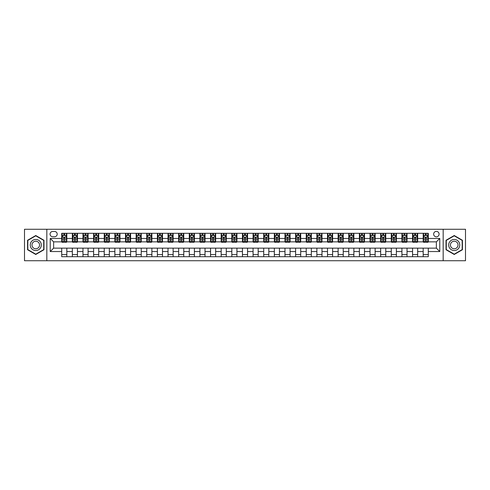 <?xml version="1.0" encoding="UTF-8"?>
<svg xmlns="http://www.w3.org/2000/svg" width="490" height="490" viewBox="0 0 490 490"><rect width="100%" height="100%" fill="white"/><g stroke="black" fill="none" stroke-linecap="round" stroke-linejoin="round"><path stroke-width="0.73" d="M436.37 231.39A2.72 2.72 0 0 0 433.65 234.116A2.72 2.72 0 0 0 436.37 236.835A2.72 2.72 0 0 0 439.089 234.116A2.72 2.72 0 0 0 436.37 231.39M443.174 260.735L465.5 260.735L465.5 229.265L443.174 229.265L443.174 260.735L46.826 260.735L46.826 229.265L24.5 229.265L24.5 260.735L46.826 260.735M52.693 236.75L54.568 236.75A2.634 2.634 0 0 0 57.201 234.116A2.634 2.634 0 0 0 54.568 231.476L52.693 231.476A2.634 2.634 0 0 0 50.06 234.116A2.634 2.634 0 0 0 52.693 236.75M443.174 229.265L46.826 229.265M61.709 251.548L50.231 251.548L50.231 238.452L61.709 238.452L61.709 241.852L53.631 241.852L53.631 248.148L61.709 248.148L61.709 256.693L428.291 256.693L428.291 248.148L436.37 248.148L436.37 241.852L428.291 241.852L428.291 238.452L439.769 238.452L439.769 251.548L428.291 251.548M428.291 238.452L428.291 233.307L61.709 233.307L61.709 238.452M423.189 233.307L423.189 241.852L423.611 241.852M425.228 241.852L426.251 241.852M427.862 241.852L428.291 241.852M423.189 241.852L417.235 241.852M412.555 233.307L412.555 241.852L412.978 241.852M414.595 241.852L415.618 241.852M412.555 241.852L406.602 241.852M401.923 233.307L401.923 241.852L402.345 241.852M403.962 241.852L404.985 241.852M401.923 241.852L395.969 241.852M391.29 233.307L391.29 241.852L391.718 241.852M393.335 241.852L394.352 241.852M391.29 241.852L385.336 241.852M380.663 233.307L380.663 241.852L381.085 241.852M382.702 241.852L383.719 241.852M380.663 241.852L374.703 241.852M370.03 233.307L370.03 241.852L370.452 241.852M372.069 241.852L373.092 241.852M370.03 241.852L364.076 241.852M359.397 233.307L359.397 241.852L359.819 241.852M361.436 241.852L362.459 241.852M359.397 241.852L353.443 241.852M348.764 233.307L348.764 241.852L349.192 241.852M350.803 241.852L351.826 241.852M348.764 241.852L342.81 241.852M338.131 233.307L338.131 241.852L338.559 241.852M340.176 241.852L341.193 241.852M338.131 241.852L332.177 241.852M327.504 233.307L327.504 241.852L327.926 241.852M329.543 241.852L330.566 241.852M327.504 241.852L321.55 241.852M316.871 233.307L316.871 241.852L317.293 241.852M318.91 241.852L319.933 241.852M316.871 241.852L310.917 241.852M306.238 233.307L306.238 241.852L306.667 241.852M308.277 241.852L309.3 241.852M306.238 241.852L300.284 241.852M295.605 233.307L295.605 241.852L296.034 241.852M297.651 241.852L298.667 241.852M295.605 241.852L289.651 241.852M284.978 233.307L284.978 241.852L285.401 241.852M287.018 241.852L288.034 241.852M284.978 241.852L279.018 241.852M274.345 233.307L274.345 241.852L274.768 241.852M276.385 241.852L277.407 241.852M274.345 241.852L268.391 241.852M263.712 233.307L263.712 241.852L264.135 241.852M265.752 241.852L266.774 241.852M263.712 241.852L257.758 241.852M253.079 233.307L253.079 241.852L253.508 241.852M255.119 241.852L256.141 241.852M253.079 241.852L247.125 241.852M242.446 233.307L242.446 241.852L242.875 241.852M244.492 241.852L245.508 241.852M242.446 241.852L236.492 241.852M231.819 233.307L231.819 241.852L232.242 241.852M233.859 241.852L234.882 241.852M231.819 241.852L225.865 241.852M221.186 233.307L221.186 241.852L221.609 241.852M223.226 241.852L224.249 241.852M221.186 241.852L215.232 241.852M210.553 233.307L210.553 241.852L210.982 241.852M212.593 241.852L213.615 241.852M210.553 241.852L204.6 241.852M199.92 233.307L199.92 241.852L200.349 241.852M201.966 241.852L202.982 241.852M199.92 241.852L193.967 241.852M189.293 233.307L189.293 241.852L189.716 241.852M191.333 241.852L192.35 241.852M189.293 241.852L183.334 241.852M178.66 233.307L178.66 241.852L179.083 241.852M180.7 241.852L181.723 241.852M178.66 241.852L172.707 241.852M168.027 233.307L168.027 241.852L168.45 241.852M170.067 241.852L171.09 241.852M168.027 241.852L162.074 241.852M157.394 233.307L157.394 241.852L157.823 241.852M159.434 241.852L160.457 241.852M157.394 241.852L151.441 241.852M146.761 233.307L146.761 241.852L147.19 241.852M148.807 241.852L149.824 241.852M146.761 241.852L140.808 241.852M136.134 233.307L136.134 241.852L136.557 241.852M138.174 241.852L139.197 241.852M136.134 241.852L130.181 241.852M125.501 233.307L125.501 241.852L125.924 241.852M127.541 241.852L128.564 241.852M125.501 241.852L119.548 241.852M114.868 233.307L114.868 241.852L115.297 241.852M116.908 241.852L117.931 241.852M114.868 241.852L108.915 241.852M104.235 233.307L104.235 241.852L104.664 241.852M106.281 241.852L107.298 241.852M104.235 241.852L98.282 241.852M93.608 233.307L93.608 241.852L94.031 241.852M95.648 241.852L96.665 241.852M93.608 241.852L87.655 241.852M82.975 233.307L82.975 241.852L83.398 241.852M85.015 241.852L86.038 241.852M82.975 241.852L77.022 241.852M72.342 233.307L72.342 241.852L72.765 241.852M74.382 241.852L75.405 241.852M72.342 241.852L66.389 241.852M61.709 241.852L62.138 241.852M63.749 241.852L64.772 241.852M61.709 248.148L66.812 248.148L66.812 256.693M428.291 248.148L66.812 248.148M66.812 233.307L66.812 241.852M61.709 235.433L62.138 235.433M63.749 235.433L64.772 235.433M66.389 235.433L66.812 235.433M61.709 254.567L66.812 254.567M72.342 248.148L72.342 256.693M77.445 233.307L77.445 241.852M72.342 235.433L72.765 235.433M74.382 235.433L75.405 235.433M77.022 235.433L77.445 235.433M77.445 248.148L77.445 256.693M72.342 254.567L77.445 254.567M82.975 248.148L82.975 256.693M88.078 248.148L88.078 256.693M82.975 254.567L88.078 254.567M88.078 233.307L88.078 241.852M82.975 235.433L83.398 235.433M85.015 235.433L86.038 235.433M87.655 235.433L88.078 235.433M93.608 248.148L93.608 256.693M98.711 248.148L98.711 256.693M93.608 254.567L98.711 254.567M98.711 233.307L98.711 241.852M93.608 235.433L94.031 235.433M95.648 235.433L96.665 235.433M98.282 235.433L98.711 235.433M104.235 248.148L104.235 256.693M109.337 248.148L109.337 256.693M104.235 254.567L109.337 254.567M109.337 233.307L109.337 241.852M104.235 235.433L104.664 235.433M106.281 235.433L107.298 235.433M108.915 235.433L109.337 235.433M114.868 248.148L114.868 256.693M119.97 248.148L119.97 256.693M114.868 254.567L119.97 254.567M119.97 233.307L119.97 241.852M114.868 235.433L115.297 235.433M116.908 235.433L117.931 235.433M119.548 235.433L119.97 235.433M125.501 248.148L125.501 256.693M130.603 248.148L130.603 256.693M125.501 254.567L130.603 254.567M130.603 233.307L130.603 241.852M125.501 235.433L125.924 235.433M127.541 235.433L128.564 235.433M130.181 235.433L130.603 235.433M136.134 248.148L136.134 256.693M141.236 248.148L141.236 256.693M136.134 254.567L141.236 254.567M141.236 233.307L141.236 241.852M136.134 235.433L136.557 235.433M138.174 235.433L139.197 235.433M140.808 235.433L141.236 235.433M146.761 248.148L146.761 256.693M151.869 248.148L151.869 256.693M146.761 254.567L151.869 254.567M151.869 233.307L151.869 241.852M146.761 235.433L147.19 235.433M148.807 235.433L149.824 235.433M151.441 235.433L151.869 235.433M157.394 248.148L157.394 256.693M162.496 248.148L162.496 256.693M157.394 254.567L162.496 254.567M162.496 233.307L162.496 241.852M157.394 235.433L157.823 235.433M159.434 235.433L160.457 235.433M162.074 235.433L162.496 235.433M168.027 248.148L168.027 256.693M173.129 248.148L173.129 256.693M168.027 254.567L173.129 254.567M173.129 233.307L173.129 241.852M168.027 235.433L168.45 235.433M170.067 235.433L171.09 235.433M172.707 235.433L173.129 235.433M178.66 248.148L178.66 256.693M183.762 248.148L183.762 256.693M178.66 254.567L183.762 254.567M183.762 233.307L183.762 241.852M178.66 235.433L179.083 235.433M180.7 235.433L181.723 235.433M183.334 235.433L183.762 235.433M189.293 248.148L189.293 256.693M194.395 248.148L194.395 256.693M189.293 254.567L194.395 254.567M194.395 233.307L194.395 241.852M189.293 235.433L189.716 235.433M191.333 235.433L192.35 235.433M193.967 235.433L194.395 235.433M199.92 248.148L199.92 256.693M205.022 248.148L205.022 256.693M199.92 254.567L205.022 254.567M205.022 233.307L205.022 241.852M199.92 235.433L200.349 235.433M201.966 235.433L202.982 235.433M204.6 235.433L205.022 235.433M210.553 248.148L210.553 256.693M215.655 248.148L215.655 256.693M210.553 254.567L215.655 254.567M215.655 233.307L215.655 241.852M210.553 235.433L210.982 235.433M212.593 235.433L213.615 235.433M215.232 235.433L215.655 235.433M221.186 248.148L221.186 256.693M226.288 248.148L226.288 256.693M221.186 254.567L226.288 254.567M226.288 233.307L226.288 241.852M221.186 235.433L221.609 235.433M223.226 235.433L224.249 235.433M225.865 235.433L226.288 235.433M231.819 248.148L231.819 256.693M236.921 248.148L236.921 256.693M231.819 254.567L236.921 254.567M236.921 233.307L236.921 241.852M231.819 235.433L232.242 235.433M233.859 235.433L234.882 235.433M236.492 235.433L236.921 235.433M242.446 248.148L242.446 256.693M247.554 248.148L247.554 256.693M242.446 254.567L247.554 254.567M247.554 233.307L247.554 241.852M242.446 235.433L242.875 235.433M244.492 235.433L245.508 235.433M247.125 235.433L247.554 235.433M253.079 248.148L253.079 256.693M258.181 248.148L258.181 256.693M253.079 254.567L258.181 254.567M258.181 233.307L258.181 241.852M253.079 235.433L253.508 235.433M255.119 235.433L256.141 235.433M257.758 235.433L258.181 235.433M263.712 248.148L263.712 256.693M268.814 248.148L268.814 256.693M263.712 254.567L268.814 254.567M268.814 233.307L268.814 241.852M263.712 235.433L264.135 235.433M265.752 235.433L266.774 235.433M268.391 235.433L268.814 235.433M274.345 248.148L274.345 256.693M279.447 248.148L279.447 256.693M274.345 254.567L279.447 254.567M279.447 233.307L279.447 241.852M274.345 235.433L274.768 235.433M276.385 235.433L277.407 235.433M279.018 235.433L279.447 235.433M284.978 248.148L284.978 256.693M290.08 248.148L290.08 256.693M284.978 254.567L290.08 254.567M290.08 233.307L290.08 241.852M284.978 235.433L285.401 235.433M287.018 235.433L288.034 235.433M289.651 235.433L290.08 235.433M295.605 248.148L295.605 256.693M300.707 248.148L300.707 256.693M295.605 254.567L300.707 254.567M300.707 233.307L300.707 241.852M295.605 235.433L296.034 235.433M297.651 235.433L298.667 235.433M300.284 235.433L300.707 235.433M306.238 248.148L306.238 256.693M311.34 248.148L311.34 256.693M306.238 254.567L311.34 254.567M311.34 233.307L311.34 241.852M306.238 235.433L306.667 235.433M308.277 235.433L309.3 235.433M310.917 235.433L311.34 235.433M316.871 248.148L316.871 256.693M321.973 248.148L321.973 256.693M316.871 254.567L321.973 254.567M321.973 233.307L321.973 241.852M316.871 235.433L317.293 235.433M318.91 235.433L319.933 235.433M321.55 235.433L321.973 235.433M327.504 248.148L327.504 256.693M332.606 248.148L332.606 256.693M327.504 254.567L332.606 254.567M332.606 233.307L332.606 241.852M327.504 235.433L327.926 235.433M329.543 235.433L330.566 235.433M332.177 235.433L332.606 235.433M338.131 248.148L338.131 256.693M343.239 248.148L343.239 256.693M338.131 254.567L343.239 254.567M343.239 233.307L343.239 241.852M338.131 235.433L338.559 235.433M340.176 235.433L341.193 235.433M342.81 235.433L343.239 235.433M348.764 248.148L348.764 256.693M353.866 248.148L353.866 256.693M348.764 254.567L353.866 254.567M353.866 233.307L353.866 241.852M348.764 235.433L349.192 235.433M350.803 235.433L351.826 235.433M353.443 235.433L353.866 235.433M359.397 248.148L359.397 256.693M364.499 248.148L364.499 256.693M359.397 254.567L364.499 254.567M364.499 233.307L364.499 241.852M359.397 235.433L359.819 235.433M361.436 235.433L362.459 235.433M364.076 235.433L364.499 235.433M370.03 248.148L370.03 256.693M375.132 248.148L375.132 256.693M370.03 254.567L375.132 254.567M375.132 233.307L375.132 241.852M370.03 235.433L370.452 235.433M372.069 235.433L373.092 235.433M374.703 235.433L375.132 235.433M380.663 248.148L380.663 256.693M385.765 248.148L385.765 256.693M380.663 254.567L385.765 254.567M385.765 233.307L385.765 241.852M380.663 235.433L381.085 235.433M382.702 235.433L383.719 235.433M385.336 235.433L385.765 235.433M391.29 248.148L391.29 256.693M396.392 248.148L396.392 256.693M391.29 254.567L396.392 254.567M396.392 233.307L396.392 241.852M391.29 235.433L391.718 235.433M393.335 235.433L394.352 235.433M395.969 235.433L396.392 235.433M401.923 248.148L401.923 256.693M407.025 248.148L407.025 256.693M401.923 254.567L407.025 254.567M407.025 233.307L407.025 241.852M401.923 235.433L402.345 235.433M403.962 235.433L404.985 235.433M406.602 235.433L407.025 235.433M412.555 248.148L412.555 256.693M417.658 248.148L417.658 256.693M412.555 254.567L417.658 254.567M417.658 233.307L417.658 241.852M412.555 235.433L412.978 235.433M414.595 235.433L415.618 235.433M417.235 235.433L417.658 235.433M423.189 248.148L423.189 256.693M423.189 254.567L428.291 254.567M423.189 235.433L423.611 235.433M425.228 235.433L426.251 235.433M427.862 235.433L428.291 235.433M53.631 241.852L50.231 238.452M53.631 248.148L50.231 251.548M439.769 238.452L436.37 241.852M439.769 251.548L436.37 248.148M35.77 254.475L43.977 249.741L43.977 240.259L35.77 235.525L27.563 240.259L27.563 249.741L35.77 254.475M462.438 240.259L454.23 235.525L446.023 240.259L446.023 249.741L454.23 254.475L462.438 249.741L462.438 240.259M64.772 234.41L63.749 234.41M66.389 241.294L64.772 241.294L64.772 242.366L66.389 242.366L66.389 237.172L65.538 235.476L62.99 235.476L62.138 237.172L62.138 242.366L63.749 242.366L63.749 241.294L62.138 241.294M62.138 237.172L62.138 233.307M66.389 237.172L66.389 233.307M63.749 235.476L63.749 233.307M64.772 233.307L64.772 235.476M64.772 241.294L64.772 237.815L63.749 237.815L63.749 241.294M75.405 234.41L74.382 234.41M77.022 241.294L75.405 241.294L75.405 242.366L77.022 242.366L77.022 237.172L76.171 235.476L73.616 235.476L72.765 237.172L72.765 242.366L74.382 242.366L74.382 241.294L72.765 241.294M72.765 237.172L72.765 233.307M77.022 237.172L77.022 233.307M74.382 235.476L74.382 233.307M75.405 233.307L75.405 235.476M75.405 241.294L75.405 237.815L74.382 237.815L74.382 241.294M86.038 234.41L85.015 234.41M87.655 241.294L86.038 241.294L86.038 242.366L87.655 242.366L87.655 237.172L86.803 235.476L84.249 235.476L83.398 237.172L83.398 242.366L85.015 242.366L85.015 241.294L83.398 241.294M83.398 237.172L83.398 233.307M87.655 237.172L87.655 233.307M85.015 235.476L85.015 233.307M86.038 233.307L86.038 235.476M86.038 241.294L86.038 237.815L85.015 237.815L85.015 241.294M96.665 234.41L95.648 234.41M98.282 241.294L96.665 241.294L96.665 242.366L98.282 242.366L98.282 237.172L97.43 235.476L94.882 235.476L94.031 237.172L94.031 242.366L95.648 242.366L95.648 241.294L94.031 241.294M94.031 237.172L94.031 233.307M98.282 237.172L98.282 233.307M95.648 235.476L95.648 233.307M96.665 233.307L96.665 235.476M96.665 241.294L96.665 237.815L95.648 237.815L95.648 241.294M107.298 234.41L106.281 234.41M108.915 241.294L107.298 241.294L107.298 242.366L108.915 242.366L108.915 237.172L108.063 235.476L105.515 235.476L104.664 237.172L104.664 242.366L106.281 242.366L106.281 241.294L104.664 241.294M104.664 237.172L104.664 233.307M108.915 237.172L108.915 233.307M106.281 235.476L106.281 233.307M107.298 233.307L107.298 235.476M107.298 241.294L107.298 237.815L106.281 237.815L106.281 241.294M40.56 242.238A5.531 5.531 0 0 0 33.008 240.21A5.531 5.531 0 0 0 30.98 247.762A5.531 5.531 0 0 0 38.532 249.79A5.531 5.531 0 0 0 40.56 242.238M39.047 243.107A3.785 3.785 0 0 0 33.877 241.723A3.785 3.785 0 0 0 32.493 246.893A3.785 3.785 0 0 0 37.663 248.277A3.785 3.785 0 0 0 39.047 243.107M35.77 254.181L27.82 249.594L27.82 240.406L35.77 235.819L43.72 240.406L43.72 249.594L35.77 254.181M454.23 250.531A5.531 5.531 0 0 0 459.761 245A5.531 5.531 0 0 0 454.23 239.469A5.531 5.531 0 0 0 448.699 245A5.531 5.531 0 0 0 454.23 250.531M454.23 248.785A3.785 3.785 0 0 0 458.015 245A3.785 3.785 0 0 0 454.23 241.215A3.785 3.785 0 0 0 450.445 245A3.785 3.785 0 0 0 454.23 248.785M446.28 240.406L454.23 235.819L462.18 240.406L462.18 249.594L454.23 254.181L446.28 249.594L446.28 240.406M117.931 234.41L116.908 234.41M119.548 241.294L117.931 241.294L117.931 242.366L119.548 242.366L119.548 237.172L118.696 235.476L116.142 235.476L115.297 237.172L115.297 242.366L116.908 242.366L116.908 241.294L115.297 241.294M115.297 237.172L115.297 233.307M119.548 237.172L119.548 233.307M116.908 235.476L116.908 233.307M117.931 233.307L117.931 235.476M117.931 241.294L117.931 237.815L116.908 237.815L116.908 241.294M128.564 234.41L127.541 234.41M130.181 241.294L128.564 241.294L128.564 242.366L130.181 242.366L130.181 237.172L129.329 235.476L126.775 235.476L125.924 237.172L125.924 242.366L127.541 242.366L127.541 241.294L125.924 241.294M125.924 237.172L125.924 233.307M130.181 237.172L130.181 233.307M127.541 235.476L127.541 233.307M128.564 233.307L128.564 235.476M128.564 241.294L128.564 237.815L127.541 237.815L127.541 241.294M139.197 234.41L138.174 234.41M140.808 241.294L139.197 241.294L139.197 242.366L140.808 242.366L140.808 237.172L139.962 235.476L137.408 235.476L136.557 237.172L136.557 242.366L138.174 242.366L138.174 241.294L136.557 241.294M136.557 237.172L136.557 233.307M140.808 237.172L140.808 233.307M138.174 235.476L138.174 233.307M139.197 233.307L139.197 235.476M139.197 241.294L139.197 237.815L138.174 237.815L138.174 241.294M149.824 234.41L148.807 234.41M151.441 241.294L149.824 241.294L149.824 242.366L151.441 242.366L151.441 237.172L150.589 235.476L148.041 235.476L147.19 237.172L147.19 242.366L148.807 242.366L148.807 241.294L147.19 241.294M147.19 237.172L147.19 233.307M151.441 237.172L151.441 233.307M148.807 235.476L148.807 233.307M149.824 233.307L149.824 235.476M149.824 241.294L149.824 237.815L148.807 237.815L148.807 241.294M160.457 234.41L159.434 234.41M162.074 241.294L160.457 241.294L160.457 242.366L162.074 242.366L162.074 237.172L161.222 235.476L158.668 235.476L157.823 237.172L157.823 242.366L159.434 242.366L159.434 241.294L157.823 241.294M157.823 237.172L157.823 233.307M162.074 237.172L162.074 233.307M159.434 235.476L159.434 233.307M160.457 233.307L160.457 235.476M160.457 241.294L160.457 237.815L159.434 237.815L159.434 241.294M171.09 234.41L170.067 234.41M172.707 241.294L171.09 241.294L171.09 242.366L172.707 242.366L172.707 237.172L171.855 235.476L169.301 235.476L168.45 237.172L168.45 242.366L170.067 242.366L170.067 241.294L168.45 241.294M168.45 237.172L168.45 233.307M172.707 237.172L172.707 233.307M170.067 235.476L170.067 233.307M171.09 233.307L171.09 235.476M171.09 241.294L171.09 237.815L170.067 237.815L170.067 241.294M181.723 234.41L180.7 234.41M183.334 241.294L181.723 241.294L181.723 242.366L183.334 242.366L183.334 237.172L182.488 235.476L179.934 235.476L179.083 237.172L179.083 242.366L180.7 242.366L180.7 241.294L179.083 241.294M179.083 237.172L179.083 233.307M183.334 237.172L183.334 233.307M180.7 235.476L180.7 233.307M181.723 233.307L181.723 235.476M181.723 241.294L181.723 237.815L180.7 237.815L180.7 241.294M192.35 234.41L191.333 234.41M193.967 241.294L192.35 241.294L192.35 242.366L193.967 242.366L193.967 237.172L193.115 235.476L190.567 235.476L189.716 237.172L189.716 242.366L191.333 242.366L191.333 241.294L189.716 241.294M189.716 237.172L189.716 233.307M193.967 237.172L193.967 233.307M191.333 235.476L191.333 233.307M192.35 233.307L192.35 235.476M192.35 241.294L192.35 237.815L191.333 237.815L191.333 241.294M202.982 234.41L201.966 234.41M204.6 241.294L202.982 241.294L202.982 242.366L204.6 242.366L204.6 237.172L203.748 235.476L201.2 235.476L200.349 237.172L200.349 242.366L201.966 242.366L201.966 241.294L200.349 241.294M200.349 237.172L200.349 233.307M204.6 237.172L204.6 233.307M201.966 235.476L201.966 233.307M202.982 233.307L202.982 235.476M202.982 241.294L202.982 237.815L201.966 237.815L201.966 241.294M213.615 234.41L212.593 234.41M215.232 241.294L213.615 241.294L213.615 242.366L215.232 242.366L215.232 237.172L214.381 235.476L211.827 235.476L210.982 237.172L210.982 242.366L212.593 242.366L212.593 241.294L210.982 241.294M210.982 237.172L210.982 233.307M215.232 237.172L215.232 233.307M212.593 235.476L212.593 233.307M213.615 233.307L213.615 235.476M213.615 241.294L213.615 237.815L212.593 237.815L212.593 241.294M224.249 234.41L223.226 234.41M225.865 241.294L224.249 241.294L224.249 242.366L225.865 242.366L225.865 237.172L225.014 235.476L222.46 235.476L221.609 237.172L221.609 242.366L223.226 242.366L223.226 241.294L221.609 241.294M221.609 237.172L221.609 233.307M225.865 237.172L225.865 233.307M223.226 235.476L223.226 233.307M224.249 233.307L224.249 235.476M224.249 241.294L224.249 237.815L223.226 237.815L223.226 241.294M234.882 234.41L233.859 234.41M236.492 241.294L234.882 241.294L234.882 242.366L236.492 242.366L236.492 237.172L235.647 235.476L233.093 235.476L232.242 237.172L232.242 242.366L233.859 242.366L233.859 241.294L232.242 241.294M232.242 237.172L232.242 233.307M236.492 237.172L236.492 233.307M233.859 235.476L233.859 233.307M234.882 233.307L234.882 235.476M234.882 241.294L234.882 237.815L233.859 237.815L233.859 241.294M245.508 234.41L244.492 234.41M247.125 241.294L245.508 241.294L245.508 242.366L247.125 242.366L247.125 237.172L246.274 235.476L243.726 235.476L242.875 237.172L242.875 242.366L244.492 242.366L244.492 241.294L242.875 241.294M242.875 237.172L242.875 233.307M247.125 237.172L247.125 233.307M244.492 235.476L244.492 233.307M245.508 233.307L245.508 235.476M245.508 241.294L245.508 237.815L244.492 237.815L244.492 241.294M256.141 234.41L255.119 234.41M257.758 241.294L256.141 241.294L256.141 242.366L257.758 242.366L257.758 237.172L256.907 235.476L254.353 235.476L253.508 237.172L253.508 242.366L255.119 242.366L255.119 241.294L253.508 241.294M253.508 237.172L253.508 233.307M257.758 237.172L257.758 233.307M255.119 235.476L255.119 233.307M256.141 233.307L256.141 235.476M256.141 241.294L256.141 237.815L255.119 237.815L255.119 241.294M266.774 234.41L265.752 234.41M268.391 241.294L266.774 241.294L266.774 242.366L268.391 242.366L268.391 237.172L267.54 235.476L264.986 235.476L264.135 237.172L264.135 242.366L265.752 242.366L265.752 241.294L264.135 241.294M264.135 237.172L264.135 233.307M268.391 237.172L268.391 233.307M265.752 235.476L265.752 233.307M266.774 233.307L266.774 235.476M266.774 241.294L266.774 237.815L265.752 237.815L265.752 241.294M277.407 234.41L276.385 234.41M279.018 241.294L277.407 241.294L277.407 242.366L279.018 242.366L279.018 237.172L278.173 235.476L275.619 235.476L274.768 237.172L274.768 242.366L276.385 242.366L276.385 241.294L274.768 241.294M274.768 237.172L274.768 233.307M279.018 237.172L279.018 233.307M276.385 235.476L276.385 233.307M277.407 233.307L277.407 235.476M277.407 241.294L277.407 237.815L276.385 237.815L276.385 241.294M288.034 234.41L287.018 234.41M289.651 241.294L288.034 241.294L288.034 242.366L289.651 242.366L289.651 237.172L288.8 235.476L286.252 235.476L285.401 237.172L285.401 242.366L287.018 242.366L287.018 241.294L285.401 241.294M285.401 237.172L285.401 233.307M289.651 237.172L289.651 233.307M287.018 235.476L287.018 233.307M288.034 233.307L288.034 235.476M288.034 241.294L288.034 237.815L287.018 237.815L287.018 241.294M298.667 234.41L297.651 234.41M300.284 241.294L298.667 241.294L298.667 242.366L300.284 242.366L300.284 237.172L299.433 235.476L296.885 235.476L296.034 237.172L296.034 242.366L297.651 242.366L297.651 241.294L296.034 241.294M296.034 237.172L296.034 233.307M300.284 237.172L300.284 233.307M297.651 235.476L297.651 233.307M298.667 233.307L298.667 235.476M298.667 241.294L298.667 237.815L297.651 237.815L297.651 241.294M309.3 234.41L308.277 234.41M310.917 241.294L309.3 241.294L309.3 242.366L310.917 242.366L310.917 237.172L310.066 235.476L307.512 235.476L306.667 237.172L306.667 242.366L308.277 242.366L308.277 241.294L306.667 241.294M306.667 237.172L306.667 233.307M310.917 237.172L310.917 233.307M308.277 235.476L308.277 233.307M309.3 233.307L309.3 235.476M309.3 241.294L309.3 237.815L308.277 237.815L308.277 241.294M319.933 234.41L318.91 234.41M321.55 241.294L319.933 241.294L319.933 242.366L321.55 242.366L321.55 237.172L320.699 235.476L318.145 235.476L317.293 237.172L317.293 242.366L318.91 242.366L318.91 241.294L317.293 241.294M317.293 237.172L317.293 233.307M321.55 237.172L321.55 233.307M318.91 235.476L318.91 233.307M319.933 233.307L319.933 235.476M319.933 241.294L319.933 237.815L318.91 237.815L318.91 241.294M330.566 234.41L329.543 234.41M332.177 241.294L330.566 241.294L330.566 242.366L332.177 242.366L332.177 237.172L331.332 235.476L328.778 235.476L327.926 237.172L327.926 242.366L329.543 242.366L329.543 241.294L327.926 241.294M327.926 237.172L327.926 233.307M332.177 237.172L332.177 233.307M329.543 235.476L329.543 233.307M330.566 233.307L330.566 235.476M330.566 241.294L330.566 237.815L329.543 237.815L329.543 241.294M341.193 234.41L340.176 234.41M342.81 241.294L341.193 241.294L341.193 242.366L342.81 242.366L342.81 237.172L341.959 235.476L339.411 235.476L338.559 237.172L338.559 242.366L340.176 242.366L340.176 241.294L338.559 241.294M338.559 237.172L338.559 233.307M342.81 237.172L342.81 233.307M340.176 235.476L340.176 233.307M341.193 233.307L341.193 235.476M341.193 241.294L341.193 237.815L340.176 237.815L340.176 241.294M351.826 234.41L350.803 234.41M353.443 241.294L351.826 241.294L351.826 242.366L353.443 242.366L353.443 237.172L352.592 235.476L350.038 235.476L349.192 237.172L349.192 242.366L350.803 242.366L350.803 241.294L349.192 241.294M349.192 237.172L349.192 233.307M353.443 237.172L353.443 233.307M350.803 235.476L350.803 233.307M351.826 233.307L351.826 235.476M351.826 241.294L351.826 237.815L350.803 237.815L350.803 241.294M362.459 234.41L361.436 234.41M364.076 241.294L362.459 241.294L362.459 242.366L364.076 242.366L364.076 237.172L363.225 235.476L360.671 235.476L359.819 237.172L359.819 242.366L361.436 242.366L361.436 241.294L359.819 241.294M359.819 237.172L359.819 233.307M364.076 237.172L364.076 233.307M361.436 235.476L361.436 233.307M362.459 233.307L362.459 235.476M362.459 241.294L362.459 237.815L361.436 237.815L361.436 241.294M373.092 234.41L372.069 234.41M374.703 241.294L373.092 241.294L373.092 242.366L374.703 242.366L374.703 237.172L373.858 235.476L371.304 235.476L370.452 237.172L370.452 242.366L372.069 242.366L372.069 241.294L370.452 241.294M370.452 237.172L370.452 233.307M374.703 237.172L374.703 233.307M372.069 235.476L372.069 233.307M373.092 233.307L373.092 235.476M373.092 241.294L373.092 237.815L372.069 237.815L372.069 241.294M383.719 234.41L382.702 234.41M385.336 241.294L383.719 241.294L383.719 242.366L385.336 242.366L385.336 237.172L384.485 235.476L381.937 235.476L381.085 237.172L381.085 242.366L382.702 242.366L382.702 241.294L381.085 241.294M381.085 237.172L381.085 233.307M385.336 237.172L385.336 233.307M382.702 235.476L382.702 233.307M383.719 233.307L383.719 235.476M383.719 241.294L383.719 237.815L382.702 237.815L382.702 241.294M394.352 234.41L393.335 234.41M395.969 241.294L394.352 241.294L394.352 242.366L395.969 242.366L395.969 237.172L395.118 235.476L392.57 235.476L391.718 237.172L391.718 242.366L393.335 242.366L393.335 241.294L391.718 241.294M391.718 237.172L391.718 233.307M395.969 237.172L395.969 233.307M393.335 235.476L393.335 233.307M394.352 233.307L394.352 235.476M394.352 241.294L394.352 237.815L393.335 237.815L393.335 241.294M404.985 234.41L403.962 234.41M406.602 241.294L404.985 241.294L404.985 242.366L406.602 242.366L406.602 237.172L405.751 235.476L403.197 235.476L402.345 237.172L402.345 242.366L403.962 242.366L403.962 241.294L402.345 241.294M402.345 237.172L402.345 233.307M406.602 237.172L406.602 233.307M403.962 235.476L403.962 233.307M404.985 233.307L404.985 235.476M404.985 241.294L404.985 237.815L403.962 237.815L403.962 241.294M415.618 234.41L414.595 234.41M417.235 241.294L415.618 241.294L415.618 242.366L417.235 242.366L417.235 237.172L416.384 235.476L413.829 235.476L412.978 237.172L412.978 242.366L414.595 242.366L414.595 241.294L412.978 241.294M412.978 237.172L412.978 233.307M417.235 237.172L417.235 233.307M414.595 235.476L414.595 233.307M415.618 233.307L415.618 235.476M415.618 241.294L415.618 237.815L414.595 237.815L414.595 241.294M426.251 234.41L425.228 234.41M427.862 241.294L426.251 241.294L426.251 242.366L427.862 242.366L427.862 237.172L427.011 235.476L424.463 235.476L423.611 237.172L423.611 242.366L425.228 242.366L425.228 241.294L423.611 241.294M423.611 237.172L423.611 233.307M427.862 237.172L427.862 233.307M425.228 235.476L425.228 233.307M426.251 233.307L426.251 235.476M426.251 241.294L426.251 237.815L425.228 237.815L425.228 241.294M72.342 251.548L66.812 251.548M72.342 238.452L66.812 238.452M82.975 238.452L77.445 238.452M82.975 251.548L77.445 251.548M93.608 238.452L88.078 238.452M93.608 251.548L88.078 251.548M104.235 238.452L98.711 238.452M104.235 251.548L98.711 251.548M114.868 238.452L109.337 238.452M114.868 251.548L109.337 251.548M125.501 238.452L119.97 238.452M125.501 251.548L119.97 251.548M136.134 238.452L130.603 238.452M136.134 251.548L130.603 251.548M146.761 238.452L141.236 238.452M146.761 251.548L141.236 251.548M157.394 238.452L151.869 238.452M157.394 251.548L151.869 251.548M168.027 238.452L162.496 238.452M168.027 251.548L162.496 251.548M178.66 238.452L173.129 238.452M178.66 251.548L173.129 251.548M189.293 238.452L183.762 238.452M189.293 251.548L183.762 251.548M199.92 238.452L194.395 238.452M199.92 251.548L194.395 251.548M210.553 238.452L205.022 238.452M210.553 251.548L205.022 251.548M221.186 238.452L215.655 238.452M221.186 251.548L215.655 251.548M231.819 238.452L226.288 238.452M231.819 251.548L226.288 251.548M242.446 238.452L236.921 238.452M242.446 251.548L236.921 251.548M253.079 238.452L247.554 238.452M253.079 251.548L247.554 251.548M263.712 238.452L258.181 238.452M263.712 251.548L258.181 251.548M274.345 238.452L268.814 238.452M274.345 251.548L268.814 251.548M284.978 238.452L279.447 238.452M284.978 251.548L279.447 251.548M295.605 238.452L290.08 238.452M295.605 251.548L290.08 251.548M306.238 238.452L300.707 238.452M306.238 251.548L300.707 251.548M316.871 238.452L311.34 238.452M316.871 251.548L311.34 251.548M327.504 238.452L321.973 238.452M327.504 251.548L321.973 251.548M338.131 238.452L332.606 238.452M338.131 251.548L332.606 251.548M348.764 238.452L343.239 238.452M348.764 251.548L343.239 251.548M359.397 238.452L353.866 238.452M359.397 251.548L353.866 251.548M370.03 238.452L364.499 238.452M370.03 251.548L364.499 251.548M380.663 238.452L375.132 238.452M380.663 251.548L375.132 251.548M391.29 238.452L385.765 238.452M391.29 251.548L385.765 251.548M401.923 238.452L396.392 238.452M401.923 251.548L396.392 251.548M412.555 238.452L407.025 238.452M412.555 251.548L407.025 251.548M423.189 238.452L417.658 238.452M423.189 251.548L417.658 251.548M66.364 237.136L62.157 237.136M62.138 235.574L62.934 235.574M65.587 235.574L66.389 235.574M63.749 239.016L62.138 239.016M66.389 239.016L64.772 239.016M64.772 234.955L63.749 234.955M76.997 237.136L72.79 237.136M72.765 235.574L73.567 235.574M76.22 235.574L77.022 235.574M74.382 239.016L72.765 239.016M77.022 239.016L75.405 239.016M75.405 234.955L74.382 234.955M87.63 237.136L83.422 237.136M83.398 235.574L84.2 235.574M86.853 235.574L87.655 235.574M85.015 239.016L83.398 239.016M87.655 239.016L86.038 239.016M86.038 234.955L85.015 234.955M98.263 237.136L94.049 237.136M94.031 235.574L94.833 235.574M97.486 235.574L98.282 235.574M95.648 239.016L94.031 239.016M98.282 239.016L96.665 239.016M96.665 234.955L95.648 234.955M108.896 237.136L104.682 237.136M104.664 235.574L105.46 235.574M108.119 235.574L108.915 235.574M106.281 239.016L104.664 239.016M108.915 239.016L107.298 239.016M107.298 234.955L106.281 234.955M119.523 237.136L115.315 237.136M115.297 235.574L116.093 235.574M118.745 235.574L119.548 235.574M116.908 239.016L115.297 239.016M119.548 239.016L117.931 239.016M117.931 234.955L116.908 234.955M130.156 237.136L125.948 237.136M125.924 235.574L126.726 235.574M129.378 235.574L130.181 235.574M127.541 239.016L125.924 239.016M130.181 239.016L128.564 239.016M128.564 234.955L127.541 234.955M140.789 237.136L136.581 237.136M136.557 235.574L137.359 235.574M140.011 235.574L140.808 235.574M138.174 239.016L136.557 239.016M140.808 239.016L139.197 239.016M139.197 234.955L138.174 234.955M151.422 237.136L147.208 237.136M147.19 235.574L147.986 235.574M150.644 235.574L151.441 235.574M148.807 239.016L147.19 239.016M151.441 239.016L149.824 239.016M149.824 234.955L148.807 234.955M162.049 237.136L157.841 237.136M157.823 235.574L158.619 235.574M161.271 235.574L162.074 235.574M159.434 239.016L157.823 239.016M162.074 239.016L160.457 239.016M160.457 234.955L159.434 234.955M172.682 237.136L168.474 237.136M168.45 235.574L169.252 235.574M171.904 235.574L172.707 235.574M170.067 239.016L168.45 239.016M172.707 239.016L171.09 239.016M171.09 234.955L170.067 234.955M183.315 237.136L179.107 237.136M179.083 235.574L179.885 235.574M182.537 235.574L183.334 235.574M180.7 239.016L179.083 239.016M183.334 239.016L181.723 239.016M181.723 234.955L180.7 234.955M193.948 237.136L189.734 237.136M189.716 235.574L190.512 235.574M193.17 235.574L193.967 235.574M191.333 239.016L189.716 239.016M193.967 239.016L192.35 239.016M192.35 234.955L191.333 234.955M204.581 237.136L200.367 237.136M200.349 235.574L201.145 235.574M203.803 235.574L204.6 235.574M201.966 239.016L200.349 239.016M204.6 239.016L202.982 239.016M202.982 234.955L201.966 234.955M215.208 237.136L211 237.136M210.982 235.574L211.778 235.574M214.43 235.574L215.232 235.574M212.593 239.016L210.982 239.016M215.232 239.016L213.615 239.016M213.615 234.955L212.593 234.955M225.841 237.136L221.633 237.136M221.609 235.574L222.411 235.574M225.063 235.574L225.865 235.574M223.226 239.016L221.609 239.016M225.865 239.016L224.249 239.016M224.249 234.955L223.226 234.955M236.474 237.136L232.266 237.136M232.242 235.574L233.044 235.574M235.696 235.574L236.492 235.574M233.859 239.016L232.242 239.016M236.492 239.016L234.882 239.016M234.882 234.955L233.859 234.955M247.107 237.136L242.893 237.136M242.875 235.574L243.671 235.574M246.329 235.574L247.125 235.574M244.492 239.016L242.875 239.016M247.125 239.016L245.508 239.016M245.508 234.955L244.492 234.955M257.734 237.136L253.526 237.136M253.508 235.574L254.304 235.574M256.956 235.574L257.758 235.574M255.119 239.016L253.508 239.016M257.758 239.016L256.141 239.016M256.141 234.955L255.119 234.955M268.367 237.136L264.159 237.136M264.135 235.574L264.937 235.574M267.589 235.574L268.391 235.574M265.752 239.016L264.135 239.016M268.391 239.016L266.774 239.016M266.774 234.955L265.752 234.955M279 237.136L274.792 237.136M274.768 235.574L275.57 235.574M278.222 235.574L279.018 235.574M276.385 239.016L274.768 239.016M279.018 239.016L277.407 239.016M277.407 234.955L276.385 234.955M289.633 237.136L285.419 237.136M285.401 235.574L286.197 235.574M288.855 235.574L289.651 235.574M287.018 239.016L285.401 239.016M289.651 239.016L288.034 239.016M288.034 234.955L287.018 234.955M300.266 237.136L296.052 237.136M296.034 235.574L296.83 235.574M299.488 235.574L300.284 235.574M297.651 239.016L296.034 239.016M300.284 239.016L298.667 239.016M298.667 234.955L297.651 234.955M310.893 237.136L306.685 237.136M306.667 235.574L307.463 235.574M310.115 235.574L310.917 235.574M308.277 239.016L306.667 239.016M310.917 239.016L309.3 239.016M309.3 234.955L308.277 234.955M321.526 237.136L317.318 237.136M317.293 235.574L318.096 235.574M320.748 235.574L321.55 235.574M318.91 239.016L317.293 239.016M321.55 239.016L319.933 239.016M319.933 234.955L318.91 234.955M332.159 237.136L327.951 237.136M327.926 235.574L328.729 235.574M331.381 235.574L332.177 235.574M329.543 239.016L327.926 239.016M332.177 239.016L330.566 239.016M330.566 234.955L329.543 234.955M342.792 237.136L338.578 237.136M338.559 235.574L339.356 235.574M342.014 235.574L342.81 235.574M340.176 239.016L338.559 239.016M342.81 239.016L341.193 239.016M341.193 234.955L340.176 234.955M353.419 237.136L349.211 237.136M349.192 235.574L349.989 235.574M352.641 235.574L353.443 235.574M350.803 239.016L349.192 239.016M353.443 239.016L351.826 239.016M351.826 234.955L350.803 234.955M364.052 237.136L359.844 237.136M359.819 235.574L360.622 235.574M363.274 235.574L364.076 235.574M361.436 239.016L359.819 239.016M364.076 239.016L362.459 239.016M362.459 234.955L361.436 234.955M374.685 237.136L370.477 237.136M370.452 235.574L371.255 235.574M373.907 235.574L374.703 235.574M372.069 239.016L370.452 239.016M374.703 239.016L373.092 239.016M373.092 234.955L372.069 234.955M385.318 237.136L381.104 237.136M381.085 235.574L381.882 235.574M384.54 235.574L385.336 235.574M382.702 239.016L381.085 239.016M385.336 239.016L383.719 239.016M383.719 234.955L382.702 234.955M395.951 237.136L391.737 237.136M391.718 235.574L392.515 235.574M395.167 235.574L395.969 235.574M393.335 239.016L391.718 239.016M395.969 239.016L394.352 239.016M394.352 234.955L393.335 234.955M406.577 237.136L402.37 237.136M402.345 235.574L403.148 235.574M405.8 235.574L406.602 235.574M403.962 239.016L402.345 239.016M406.602 239.016L404.985 239.016M404.985 234.955L403.962 234.955M417.211 237.136L413.003 237.136M412.978 235.574L413.781 235.574M416.433 235.574L417.235 235.574M414.595 239.016L412.978 239.016M417.235 239.016L415.618 239.016M415.618 234.955L414.595 234.955M427.844 237.136L423.636 237.136M423.611 235.574L424.413 235.574M427.066 235.574L427.862 235.574M425.228 239.016L423.611 239.016M427.862 239.016L426.251 239.016M426.251 234.955L425.228 234.955"/></g></svg>
